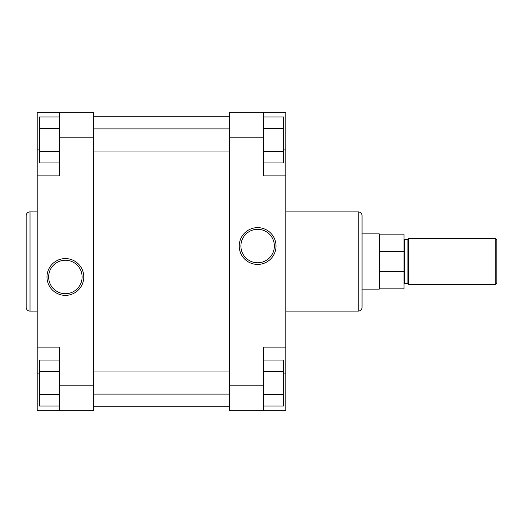 <?xml version="1.0" encoding="UTF-8"?>
<svg xmlns="http://www.w3.org/2000/svg" width="523" height="523" viewBox="0 0 523 523"><rect width="100%" height="100%" fill="white"/><g stroke="black" fill="none" stroke-linecap="round" stroke-linejoin="round"><path stroke-width="0.78" d="M257.63 227.636A18.39 18.39 0 0 1 276.026 246.032A18.39 18.39 0 0 1 257.63 264.422A18.39 18.39 0 0 1 239.24 246.032A18.39 18.39 0 0 1 257.63 227.636M257.63 262.768A16.736 16.736 0 0 0 274.366 246.032A16.736 16.736 0 0 0 257.63 229.296A16.736 16.736 0 0 0 240.9 246.032A16.736 16.736 0 0 0 257.63 262.768M362.047 215.757L362.047 307.243A3.87 3.87 0 0 1 358.183 311.113L358.183 211.887A3.87 3.87 0 0 1 362.047 215.757M285.806 311.113L358.183 311.113M285.806 211.887L358.183 211.887M263.71 137.196L263.71 175.865L285.806 175.865L285.806 112.334L263.71 112.334L263.71 137.196L229.46 137.196L229.46 385.804L263.71 385.804L263.71 410.666L285.806 410.666L285.806 175.865M285.806 347.135L263.71 347.135L263.71 385.804M263.71 410.666L229.46 410.666L229.46 385.804M229.46 137.196L229.46 112.334L263.71 112.334L229.46 112.334M263.71 360.079L283.597 360.079L283.597 406.005L263.71 406.005M283.597 371.559L263.71 371.559M283.597 394.525L263.71 394.525M263.71 116.995L283.597 116.995L283.597 162.921L263.71 162.921M283.597 128.475L263.71 128.475M283.597 151.441L263.71 151.441M496.85 283.048L495.189 284.702L495.189 238.298L496.85 239.952L496.85 283.048M408.456 283.878A0.556 0.556 0 0 0 407.901 283.322L407.901 239.678A0.556 0.556 0 0 0 408.456 239.122M404.037 239.122A0.556 0.556 0 0 0 404.586 239.678L407.901 239.678M404.037 283.878A0.556 0.556 0 0 1 404.586 283.322L407.901 283.322M362.047 233.879L379.247 233.879L379.247 289.121L362.047 289.121M379.731 288.846L404.037 288.846L404.037 271.6L379.731 271.6L379.731 288.846L379.247 289.121M379.731 234.154L404.037 234.154L404.037 251.4L379.731 251.4L379.731 234.154L379.247 233.879M495.189 284.702L408.456 284.702L408.456 238.298L495.189 238.298M404.037 271.6L404.037 251.4M379.731 251.4L379.731 271.6M93.552 406.247L229.46 406.247M93.552 116.753L229.46 116.753M65.375 295.364A18.39 18.39 0 0 1 46.985 276.968A18.39 18.39 0 0 1 65.375 258.578A18.39 18.39 0 0 1 83.765 276.968A18.39 18.39 0 0 1 65.375 295.364M65.375 260.232A16.736 16.736 0 0 0 48.639 276.968A16.736 16.736 0 0 0 65.375 293.704A16.736 16.736 0 0 0 82.111 276.968A16.736 16.736 0 0 0 65.375 260.232M26.15 307.243L26.15 215.757A3.87 3.87 0 0 1 30.02 211.887L30.02 311.113A3.87 3.87 0 0 1 26.15 307.243M37.198 211.887L30.02 211.887M37.198 311.113L30.02 311.113M59.295 385.804L59.295 347.135L37.198 347.135L37.198 410.666L59.295 410.666L59.295 385.804L93.552 385.804L93.552 137.196L59.295 137.196L59.295 112.334L37.198 112.334L37.198 347.135M37.198 175.865L59.295 175.865L59.295 137.196M59.295 112.334L93.552 112.334L93.552 137.196M93.552 385.804L93.552 410.666L59.295 410.666M59.295 162.921L39.408 162.921L39.408 116.995L59.295 116.995M39.408 151.441L59.295 151.441M39.408 128.475L59.295 128.475M59.295 406.005L39.408 406.005L39.408 360.079L59.295 360.079M39.408 394.525L59.295 394.525M39.408 371.559L59.295 371.559M283.597 373.095L285.806 373.095M283.597 149.905L285.806 149.905M404.586 239.678L404.586 283.322M39.408 149.905L37.198 149.905M39.408 373.095L37.198 373.095M93.552 151.01L229.46 151.01M93.552 128.906L229.46 128.906M93.552 394.094L229.46 394.094M93.552 371.99L229.46 371.99"/></g></svg>
